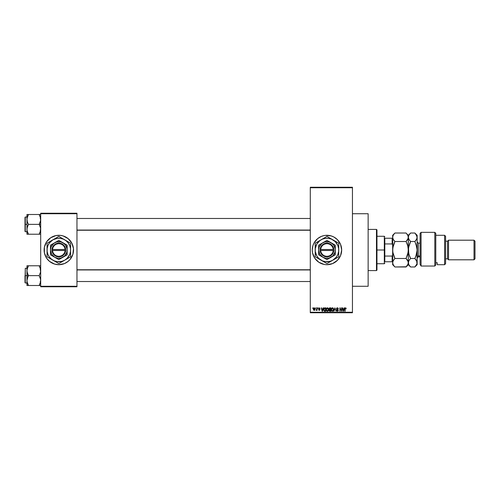 <?xml version="1.0" encoding="UTF-8"?>
<svg xmlns="http://www.w3.org/2000/svg" width="500" height="500" viewBox="0 0 500 500"><rect width="100%" height="100%" fill="white"/><g stroke="black" fill="none" stroke-linecap="round" stroke-linejoin="round"><path stroke-width="0.75" d="M326.944 235.294A14.706 14.706 0 0 0 325.538 235.362L331.231 235.925L333.894 237.031L337.362 239.6L340.55 244.375L341.669 250L340.55 255.625L337.362 260.4L332.587 263.587L326.962 264.706A14.706 14.706 0 0 1 312.256 250A14.706 14.706 0 0 1 326.962 235.294A14.706 14.706 0 0 1 341.669 250A14.706 14.706 0 0 1 326.962 264.706L325.519 264.637A14.706 14.706 0 0 0 326.944 264.706M325.506 235.369A14.706 14.706 0 0 0 324.106 235.575L325.519 235.362M324.075 235.581A14.706 14.706 0 0 0 314.744 241.812M314.725 241.844A14.706 14.706 0 0 0 314 243.056L317.631 238.631L321.331 236.412L324.094 235.575M312.887 245.731A14.706 14.706 0 0 0 312.256 249.994L312.887 245.731L313.994 243.069M314 256.944A14.706 14.706 0 0 0 314.725 258.156L312.538 252.869A14.706 14.706 0 0 0 313.988 256.919M314.744 258.188A14.706 14.706 0 0 0 324.075 264.419M325.519 264.637L324.094 264.425A14.706 14.706 0 0 0 325.506 264.631M352.45 286.275L368.137 286.275L368.137 213.725L352.45 213.725L368.137 213.725L368.137 286.275L352.45 286.275M58.825 235.294A14.706 14.706 0 0 0 55.963 235.575L60.263 235.362L63.094 235.925L68.15 238.631L71.794 243.069L73.456 248.556L72.894 254.269L70.194 259.331L68.15 261.369L64.45 263.587L58.825 264.706A14.706 14.706 0 0 1 44.119 250A14.706 14.706 0 0 1 58.825 235.294A14.706 14.706 0 0 1 73.531 250A14.706 14.706 0 0 1 58.825 264.706L54.556 264.075L49.494 261.369L46.594 258.169L44.4 252.869A14.706 14.706 0 0 0 54.538 264.069M55.944 235.581A14.706 14.706 0 0 0 54.575 235.919M54.538 235.931A14.706 14.706 0 0 0 44.4 252.862L44.4 247.131L46.594 241.831L50.656 237.775L55.956 235.575M54.575 264.081A14.706 14.706 0 0 0 55.944 264.419M310.294 187.744L310.294 312.256L352.45 312.256L352.45 187.744L310.294 187.744L310.294 187.256L352.45 187.256L352.45 187.744L352.45 187.256L310.294 187.256L310.294 312.744L352.45 312.744L352.45 187.744L310.294 187.744M315.55 308.331L315.863 307.844L315.55 308.331M316.431 310.381L316.131 310.25L316.8 309.938L316.131 310.25L316.744 309.644L316.8 307.844L317.113 310.338L316.8 309.938L316.131 310.25L316.8 309.137L316.131 310.25L316.8 309.938L317.113 310.338L317.113 307.844L316.8 310.338M317.694 308.331L318.006 307.844L317.694 308.331M318.538 309.669L319.262 310.381L319.962 309.669L319.262 310.381L318.538 309.669L319.25 310.025L319.65 309.725L318.494 308.606L319.325 307.8L320.006 308.6L319.225 308.156L318.825 308.663L319.837 309.256L319.919 309.95L319.331 310.381L318.6 309.95L319.65 309.725L318.494 308.606L319.65 309.725L319.25 310.025L318.538 309.669L319.262 310.381L319.962 309.669L318.888 308.769L319.225 308.156L320.006 308.6L319.25 307.8L320.006 308.6L319.225 308.156L318.888 308.769L319.962 309.744M323.113 307.844L322.844 308.869L323.438 307.844L322.494 311.275L321.169 307.844L321.763 308.869L322.844 308.869L321.763 308.869L321.169 307.844L322.163 311.275L323.438 307.844L323.113 307.844L323.438 307.844L322.494 311.275L322.163 311.275L321.169 307.844L321.494 307.844M326.469 308.325L327.762 307.881L328.55 309.206L328.15 310.938L326.931 311.219L326.169 309.85L326.637 308.113L327.362 307.8L326.469 308.325L326.156 309.556L327.362 311.319L328.562 309.513L328.256 308.337L328.562 309.356M331.594 308.325L332.887 307.881L333.675 309.206L333.275 310.938L331.925 311.144L331.281 309.556L331.863 308.019L332.488 307.8L331.594 308.325L331.281 309.556L332.488 311.319L333.688 309.513L333.381 308.337L333.688 309.669M345.981 308.044L345.494 307.8L346.169 308.869L345.588 308.219L345.144 308.456L345.1 311.275L344.837 308.375L345.494 307.8L344.787 308.944L344.787 311.275L345.144 308.456L345.481 308.2L346.169 308.869L345.981 308.044L346.169 308.869L345.85 308.8M324.094 264.425L318.794 262.225L314.731 258.169M312.538 252.869L312.256 250M344.15 307.844L343.875 308.869L344.475 307.844L343.525 311.275L342.2 307.844L342.8 308.869L343.875 308.869L342.8 308.869L342.2 307.844L343.2 311.275L344.475 307.844L344.15 307.844L344.475 307.844L343.525 311.275L342.525 307.844M341.531 307.844L341.844 311.275L340.194 308.525L339.881 311.275L339.881 307.844L341.531 310.587L339.881 307.844L339.881 311.275L340.194 308.525L341.844 311.275L341.844 307.844L341.844 311.275L341.512 311.275M336.506 310.394L337.425 310.919L338.013 310.369L336.406 308.794L336.819 307.95L337.906 307.931L338.413 308.956L337.506 308.212L336.788 308.494L336.863 309.163L338.312 310.206L338.088 311.05L337.337 311.312L336.5 310.294L337.537 310.912L337.962 310.094L336.675 309.469L336.406 308.794L336.881 309.613L337.912 310.019L337.425 310.919L336.5 310.294L337.438 311.319L338.325 310.381L336.719 308.788L337.35 308.2L338.413 308.956L337.381 307.8L336.413 308.694M334.913 308.788L333.9 311.275L334.875 307.844L336.106 311.275L335.05 308.244L333.9 311.275L335.05 308.244L336.106 311.275L335.05 308.244M329.869 307.844L328.919 308.85L329.3 307.975L330.838 307.844L330.838 311.275L329.244 311.044L328.919 308.85L329.35 309.694L329.012 310.413L329.869 311.275L330.838 311.275L330.838 307.844L329.869 307.844L330.838 307.844L330.838 311.275L329.869 311.275L329.012 310.413L329.35 309.694L328.925 308.75M323.725 308.738L324.8 307.844L323.619 309.575L324.106 308.062L325.712 307.844L325.712 311.275L324.137 311.094L323.619 309.694L324.344 311.212L325.712 311.275L325.712 307.844L324.8 307.844L325.712 307.844L325.712 311.275M313.369 309.119L313.881 307.887L314.938 308.244L315.075 309.525L314.65 310.262L313.831 310.262L313.406 309.544L314.237 310.381L315.106 309.094L314.237 307.8L313.369 309.119M312.613 308.331L312.925 307.844L312.613 308.331M40.688 213.238L76.963 213.238L76.963 213.725L40.688 213.725L40.688 286.275L76.963 286.275L76.963 213.238L40.688 213.238L40.688 213.725L40.688 213.238M40.688 286.762L76.963 286.762L76.963 213.725L40.688 213.725L40.688 286.762L40.688 286.275L76.963 286.275L76.963 286.762L40.688 286.762M58.825 264.706A14.706 14.706 0 0 0 61.681 264.425M61.7 264.419A14.706 14.706 0 0 0 63.075 264.081M63.113 264.069A14.706 14.706 0 0 0 63.113 235.931M63.075 235.919A14.706 14.706 0 0 0 61.7 235.581M73.456 251.444L73.456 248.556M72.894 245.731L72.412 244.375M44.188 248.556L44.188 251.444M44.75 254.269L45.237 255.625M310.294 312.744L310.294 312.256L352.45 312.256L352.45 312.744L310.294 312.744M326.981 264.706A14.706 14.706 0 0 0 328.387 264.637M328.419 264.631A14.706 14.706 0 0 0 329.819 264.425M329.844 264.419A14.706 14.706 0 0 0 337.35 260.406M337.369 260.394A14.706 14.706 0 0 0 337.369 239.606M337.35 239.594A14.706 14.706 0 0 0 329.844 235.581M329.819 235.575A14.706 14.706 0 0 0 328.419 235.369M328.387 235.362A14.706 14.706 0 0 0 326.981 235.294M313.375 255.625L313.525 255.981M345.856 308.913L345.481 308.2L345.1 308.919L345.481 308.2L345.144 308.456L345.481 308.2L345.856 308.913L345.506 308.2M345.1 311.275L344.787 308.944M343.481 310.269L343.775 309.269L343.338 310.919L342.906 309.269L343.775 309.269L342.906 309.269L343.162 310.212M340.194 311.275L339.881 307.844L340.219 307.844M338.413 308.956L338.05 308.7M338.1 309L337.113 308.231M337.506 308.212L336.737 308.925M337.431 308.206L336.719 308.788L337.238 309.356M338.319 310.469L338.094 311.05M337.238 310.894L336.825 310.375M338.006 310.444L337.544 310.912M337.894 309.994L336.825 309.581M337.912 310.019L337.219 309.731M337.256 309.744L336.881 309.613M336.413 308.919L337.381 307.8M338.006 310.481L337.756 310.844M334.875 307.844L333.9 311.275L334.875 307.844M333.638 310.119L333.375 310.812M331.631 310.856L331.312 310M331.3 309.237L331.362 308.869M332.488 307.8L333.381 308.337L332.881 307.881M332.419 310.912L332.919 310.781M331.925 310.663L332.356 310.906M331.75 310.4L332.481 310.919L333.375 309.506L332.481 310.919L331.725 310.344L331.594 309.569L331.725 310.344L331.594 309.569L332.488 308.2L331.769 308.681L331.594 309.569L331.7 308.844M332.9 308.331L332.488 308.2L333.375 309.506L333.194 308.656L332.431 308.2M333.281 308.844L333.062 308.475M329.012 310.413L329.35 309.694M329.25 308.681L329.525 309.394L329.913 309.45L329.231 308.85L330.525 309.45L329.781 309.444M329.619 308.263L330.525 308.244L329.5 308.306L329.244 308.975M329.8 310.869L329.325 310.281L329.556 310.819L330.525 310.875L329.325 310.356L329.981 310.875M329.938 309.85L330.525 309.85L330.525 310.875L330.525 309.85L329.613 309.881L329.331 310.475M330.525 308.244L330.525 309.45L330.525 308.244M329.544 308.288L329.231 308.85L329.581 308.275M328.512 310.119L328.25 310.812M327.925 311.144L327.512 311.306M326.413 310.706L326.188 310M326.175 309.237L326.238 308.869M327.362 307.8L328.256 308.337L327.756 307.881M326.194 309.075L326.163 309.394M327.294 310.912L327.794 310.781M326.8 310.663L327.231 310.906M326.625 310.4L327.356 310.919L328.25 309.506L327.356 310.919L326.6 310.344L326.469 309.569L326.6 310.344L326.469 309.569L327.362 308.2L326.644 308.681L326.469 309.569L326.575 308.844M327.775 308.331L327.362 308.2L328.25 309.506L328.069 308.656L327.306 308.2M328.156 308.844L327.944 308.475M324.837 311.275L324.469 311.244M323.625 309.812L323.681 310.256M323.625 309.306L323.669 308.988M324.012 310.269L324.406 310.806L325.4 310.875L325.4 308.244L324.056 308.744L325.4 308.244L325.4 310.875L324.406 310.806L324.012 308.888M324.169 308.519L323.931 309.756M324.712 308.25L324.35 308.344M324.156 310.575L324.85 310.875M324.775 308.244L323.938 309.369M322.45 310.269L322.738 309.269L322.45 310.269M322.306 310.919L321.869 309.269L322.331 310.756M321.869 309.269L322.738 309.269L321.869 309.269M319.319 310.025L318.85 309.625L319.25 310.025L318.85 309.625L319.25 310.025L319.55 309.519L318.494 308.606L319.25 307.8L320.006 308.6M319.7 308.644L319.225 308.156L319.7 308.644L319.225 308.156L319.7 308.644L319.225 308.156L318.806 308.544L319.113 308.881M319.225 308.156L318.806 308.544L319.225 308.156L318.806 308.544L319.194 308.906L318.869 308.744M319.25 310.025L319.55 309.519L319.25 310.025M319.194 309.375L318.494 308.525M319.25 307.8L318.494 308.606M316.219 309.894L316.744 309.644L316.8 307.844M315.025 308.45L315.1 308.875M314.938 309.938L314.294 310.381M313.544 309.944L313.406 309.544M313.4 308.675L313.569 308.194M313.956 308.263L313.881 309.844M313.863 309.819L314.244 310.025L313.681 309.094L314.244 310.025L314.794 309.094L314.244 310.025L314.625 309.812L314.719 308.556M313.688 308.944L314.231 308.156L313.688 309.244M314.775 308.788L314.587 308.331M343.369 310.756L343.438 310.431M333.013 310.706L333.369 309.288M327.887 310.706L328.244 309.288M322.131 310.212L322.219 310.562M376.469 229.412L376.962 229.9L376.962 270.1L376.469 270.587L368.137 270.587L376.469 270.587L376.469 229.412L368.137 229.412L376.469 229.412L376.469 270.587L376.962 270.1L376.962 229.9L376.469 229.412M27.075 272L26.962 275.637L28.487 275.637L27.387 273.256L26.962 270.706L27.387 268.169L28.487 265.769L39.162 265.769L40.575 269.406L40.575 271.981L39.162 275.637L28.487 275.637L27.075 272M25 282.562L25.294 268.281L25.294 275.637L26.962 275.637L26.962 280.569L27.387 278.038L28.487 275.637L39.162 275.637L40.575 279.275L40.575 281.844L39.162 285.506L28.487 285.506L27.387 283.119L26.962 280.569L26.962 285.506L40.575 285.506M26.962 268.281L25.294 268.281L25 282.694M27.019 281.519L27.069 281.844M27.212 282.525L26.962 280.569L26.962 285.506M27.831 284.231L28.487 285.506L27.875 285.506L28.487 285.506L27.075 281.869M39.775 284.331L39.162 285.506L39.775 285.506L39.162 285.506L40.263 283.113L39.162 285.506L40.256 283.119L40.688 280.569L40.256 278.019L39.162 275.637L40.575 271.981L40.256 268.156L40.575 269.406M40.625 269.756L40.575 269.425M40.431 268.75L39.162 265.769L28.487 265.769L27.075 269.419L28.487 265.769L26.962 265.769L27.387 265.769L26.962 265.769L26.962 275.637L25.294 275.637L25.294 282.987L25.294 268.281M39.444 266.281L39.162 265.769L40.688 265.769L39.162 265.769L39.775 265.769L39.162 265.769L39.812 267.038M25 275.637L25 282.694L25 275.637M27.387 283.106L27.231 282.594L27.387 283.106M27.387 285.506L28.487 285.506L27.875 284.331M27.869 276.812L28.487 275.637L26.962 275.637L26.962 280.569L27.869 276.812M27.906 266.875L28.487 265.769L26.962 265.769L26.962 270.706L27.387 268.163L27.019 269.756M27.387 265.769L27.875 265.769L27.387 265.769M27.875 265.769L28.487 265.769L27.231 268.681M40.263 265.769L40.575 265.769M40.412 268.681L40.263 268.169L40.412 268.681M310.294 269.944L76.963 269.944L310.294 269.944M76.963 230.056L310.294 230.056L76.963 230.056M384.806 238.238L384.806 243.938L384.806 238.238L392.156 238.238L384.806 238.238M384.806 250L384.806 243.938L384.806 256.062L384.806 250L384.312 250L384.806 250M376.962 236.275L384.312 236.275L384.312 250L384.312 236.275L384.806 236.762M376.962 250L384.312 250L376.962 250M384.806 261.762L384.806 256.062L384.806 261.762L392.65 261.762L392.156 261.762L392.156 256.062L384.806 256.062L392.156 256.062L392.156 261.762L384.806 261.762M376.962 263.725L384.312 263.725L384.312 250L384.312 263.725L384.806 263.238M392.65 238.238L392.156 238.238L392.156 243.938L392.65 245.1L392.156 243.938L392.156 238.238L392.65 238.238M384.806 243.938L392.156 243.938L384.806 243.938M392.65 254.9L392.156 256.062L392.65 254.9M40.431 217.475L40.575 220.706L39.162 224.363L40.688 224.363L39.162 224.363L40.256 226.744L40.688 229.294L40.263 231.838L39.162 234.231L40.575 230.594M27.019 230.244L27.069 228.019L28.487 224.363L39.162 224.363L28.487 224.363L27.387 221.981L26.962 219.431L26.962 224.363L25.294 224.363L25.294 231.719L25.294 217.013L25 231.419M27.212 231.25L26.962 229.294L26.962 234.231L28.487 234.231L27.069 230.575L28.487 234.231L39.162 234.231L27.875 234.231L28.487 234.231L27.831 232.963M40.625 218.481L40.575 218.156M39.819 215.769L39.162 214.494L28.487 214.494L27.075 218.144L28.487 214.494L26.962 214.494L27.387 214.494L26.962 214.494L26.962 219.431L27.387 216.894L28.487 214.494L39.162 214.494L40.256 216.881L40.688 219.431L40.263 221.962L39.162 224.363L40.575 228L40.412 231.319M40.575 214.494L39.162 214.494L40.575 218.131M40.688 234.231L39.775 234.231L40.688 234.231M39.775 234.231L40.575 234.231L39.162 234.231L39.744 233.125M25 231.287L25 224.363L26.962 224.363L26.962 229.294L27.387 226.762L28.487 224.363L27.387 221.981L26.962 219.163M25.294 224.363L25.294 217.013L25.294 224.363M25 224.363L25 217.306L25 224.363M27.875 214.494L27.069 214.494L28.487 214.494L27.875 215.669L28.487 214.494L26.962 214.494L26.962 234.231M26.962 219.431L27.075 218.131M27.875 215.669L27.231 217.406M27.387 234.231L28.487 234.231L28.206 233.719M39.775 215.669L39.162 214.494L40.256 214.494M40.263 216.894L40.412 217.406L40.263 216.894M40.412 282.594L40.575 281.869M39.775 285.506L40.263 285.506M40.625 281.519L40.575 281.844M27.019 218.481L27.069 218.156M27.075 214.494L27.387 214.494M40.625 230.244L40.575 230.575M421.081 266.044L420.1 264.431L421.081 266.044L434.806 266.044L434.806 232.35L434.806 266.044L435.781 264.956L435.781 233.331L435.781 264.956L434.806 266.044L421.081 266.044L421.081 232.35L421.081 266.044L420.1 264.431L421.081 266.044M420.1 233.331L421.081 232.35L420.1 233.331L420.1 264.431L420.1 233.331M444.606 264.706L445.588 263.725L445.588 236.275L444.606 235.294L444.606 264.706L444.606 235.294L435.781 235.294L444.606 235.294L445.588 236.275L445.588 263.725L444.606 264.706L437.256 264.706L444.606 264.706M448.531 240.194L447.55 241.175L447.55 258.825L448.531 259.806L448.531 240.194L448.531 259.806L474.019 259.806L475 258.825L475 241.175L474.019 240.194L474.019 259.806L474.019 240.194L448.531 240.194L474.019 240.194L475 241.175L475 258.825L474.019 259.806L448.531 259.806L447.55 258.825L447.55 241.175L445.588 241.175L447.55 241.175L448.531 240.194M445.588 258.825L447.55 258.825L445.588 258.825M437.256 264.206L437.256 262.738L435.781 262.738L437.256 262.738L437.256 264.706M420.1 243.137L418.331 243.137L418.331 255.944A1.175 1.019 0 0 0 417.156 256.962A1.175 1.019 180 0 1 418.331 255.944L420.1 255.944L418.331 255.944L418.331 256.863L417.156 258.038M392.812 247.769L392.65 250L393.281 245.637L394.925 241.513L406.056 241.513L407.694 245.613L408.331 250L407.7 254.363L406.056 258.488L394.925 258.488L392.812 252.231L392.65 235.294L392.65 237.262L393.281 235.081L394.925 233.019L406.056 233.019L407.694 235.069L408.331 237.262L407.7 239.444L406.056 241.513L394.925 241.513L393.288 239.456L392.65 237.262L393.288 239.45L392.812 238.375M392.65 262.675L393.281 260.55L394.925 258.488L406.056 258.488L408.169 261.631L408.169 263.844L406.056 266.981L394.925 266.981L393.281 264.919L392.65 262.738L392.65 264.706L392.812 261.625L394.006 259.5L393.288 260.55M392.65 264.706L394.925 266.981L394.006 265.969L394.925 266.981L406.262 266.775M408.331 262.675L408.969 264.919L410.606 266.981L414.881 266.981L415.8 265.969L414.881 266.981L410.606 266.981L408.969 264.919L408.331 262.738L408.331 250L408.331 264.706L408.331 262.738L407.7 264.919L406.056 266.981L406.975 265.969M407.769 260.681L408.331 262.738L408.969 260.55L410.606 258.488L408.975 254.387L407.9 246.394M407.006 259.538L407.7 260.55M394.05 259.444L393.288 260.544M406.463 233.438L406.056 233.019L394.925 233.019L393.281 235.081L392.65 237.262L392.65 250L393.081 253.606M394.925 258.488L393.056 253.506M406.975 259.5L406.056 258.488L408.169 252.2L408.331 237.262L408.162 236.15L408.169 238.369L406.056 241.513L406.975 240.5L406.056 241.513L406.975 243.531L406.056 241.513M406.975 243.538L407.919 246.494M394.925 241.513L394.006 243.531L394.925 241.513L394.006 240.494L394.925 241.513L392.812 247.8L392.65 262.738L392.65 250M410.606 233.019L414.881 233.019L415.8 234.031L414.881 233.019L410.606 233.019L408.969 235.081L408.331 237.262L408.331 250L408.969 245.637L410.606 241.513L408.975 239.456L408.331 237.262L408.969 235.081L410.606 233.019L408.331 235.294L408.331 237.262L408.331 235.294L406.956 234.013M406.975 234.031L408.162 236.15M394.012 256.488L394.637 257.906M392.987 261.144L392.812 261.619M394.006 265.969L392.812 263.844M394.006 240.5L393.288 239.456M394.006 234.031L394.719 233.225M408.675 261.144L409.694 259.5M415.831 234.069L417.156 237.262L417.156 235.294L417.156 250L416.525 254.363L414.881 258.488L410.606 258.488L409.625 256.306L410.325 257.906M408.744 253.506L408.494 247.8L410.606 241.513L409.694 243.531L410.606 241.513L414.881 241.513L415.794 240.5L414.881 241.513L416.987 247.769L417.156 264.706L417.156 237.262L416.525 239.444L414.881 241.513L410.606 241.513L408.969 239.456L408.331 237.262M408.5 247.769L408.331 250M416.8 238.888L414.881 241.513M416.381 239.681L416.994 238.369L416.987 236.156L417.156 237.262M415.856 243.681L417.156 250L415.8 256.462L416.519 254.387L414.881 258.488L416.994 261.631L417.006 263.8M416.669 260.825L416.987 263.85L414.881 266.981L417.156 264.706M416.181 260.012L414.881 258.488L415.8 256.469L414.881 258.488L410.606 258.488M416.987 252.231L416.763 253.438L416.987 252.231M408.5 263.844L408.5 261.625M416.987 263.844L415.8 265.969M409.694 256.469L408.731 253.431M417.156 235.294L414.881 233.019L416.987 236.15M418.331 243.206L418.331 255.944M333.312 250.487L320.606 250.487L321.225 252.775L322.631 254.675L324.637 255.931L326.962 256.375L329.288 255.931L331.287 254.675L332.7 252.775L333.312 250.487A6.375 6.375 0 0 1 326.962 256.375A6.375 6.375 0 0 1 320.606 250.487L320.112 250.487A6.863 6.863 0 0 0 326.962 256.863A6.863 6.863 0 0 0 333.806 250.487L333.312 250.487L333.806 250.487L333.15 252.963L331.637 255.025L329.475 256.388L326.962 256.863L324.45 256.388L322.287 255.025L320.769 252.963L320.1 249.513L320.769 247.037L322.287 244.975L324.45 243.612L326.962 243.137L329.475 243.612L331.637 244.975L333.15 247.037L333.825 249.513A6.863 6.863 0 0 0 326.962 243.137A6.863 6.863 0 0 0 320.112 249.513L333.312 249.513L332.7 247.225L331.287 245.325L329.288 244.069L326.962 243.625L324.637 244.069L322.631 245.325L321.225 247.225L320.606 249.513A6.375 6.375 0 0 1 326.962 243.625A6.375 6.375 0 0 1 333.312 249.513L333.806 249.513L333.825 250.487L320.606 250.487M331.125 242.781L335.294 245.188L326.962 240.375L318.625 245.188L326.962 240.375L318.625 245.188L318.625 254.812L318.625 245.188L318.625 254.812L326.962 259.625L318.625 254.812L326.962 259.625L335.294 254.812L326.962 259.625L335.294 254.812L335.294 245.188L335.294 250A8.331 8.331 0 0 1 322.794 257.219A8.331 8.331 0 0 1 322.794 242.781A8.331 8.331 0 0 1 335.294 250L335.294 245.188L329.119 241.95L324.806 241.95L321.887 243.388L319.262 246.812L318.625 250L319.744 254.169L322.794 257.219L325.875 258.263L329.119 258.05L332.856 255.894L335.012 252.156L335.225 248.912L333.575 244.925L331.125 242.781M332.844 260.188L336.294 257.162L337.831 254.5L338.625 251.537L338.625 248.463L337.831 245.5L335.281 241.681L331.463 239.131L328.494 238.337L325.425 238.337L322.456 239.131L319.8 240.669L316.775 244.119L315.294 248.463L315.294 251.537L316.775 255.881L318.644 258.319L322.456 260.869L325.425 261.663L330.006 261.363L332.844 260.188L326.962 263.587L325.562 262.775L326.962 263.587L338.725 256.794L332.844 260.188L338.725 256.794L338.725 243.206L337.325 242.4L338.725 243.206L338.725 250A11.762 11.762 0 0 1 321.081 260.188L326.962 263.587L331.306 261.075M318.669 241.2L321.081 239.812A11.762 11.762 0 0 1 332.844 239.812L326.962 236.412L331.319 238.931L326.962 236.412L315.194 243.206L319.556 240.694L315.194 243.206L315.194 256.794L315.194 250L315.194 256.794L322.6 261.069M324.1 238.069L323.488 238.419M318.056 258.444L318.669 258.8M323.488 261.581L321.081 260.188A11.762 11.762 0 0 1 321.081 239.812L319.556 240.688M338.725 244.825L338.725 243.206L332.844 239.812A11.762 11.762 0 0 1 338.725 250L338.725 244.213M338.725 253.5L338.725 255.175M338.725 251.781L338.725 252.812M335.881 258.438L337.85 257.294M335.25 258.8L334.394 259.294M329.825 261.931L330.431 261.581M324.119 261.944L326.087 263.081M321.081 260.188L319.556 259.312M315.194 251.769L315.194 250M315.194 253.494L315.194 252.825M315.194 255.787L315.194 255.175M318.038 241.569L316.069 242.706M315.194 246.506L315.194 244.825M315.194 248.219L315.194 247.188M329.806 238.056L326.962 236.412M330.431 238.419L331.294 238.919M321.081 239.812L322.612 238.925M338.725 248.231L338.725 250M338.725 246.506L338.725 247.175M335.863 241.556L335.25 241.2M334.369 240.694L332.844 239.812M317.631 242.831L316.775 244.119M336.294 257.169L337.15 255.881M320.112 250.487L320.1 249.513L320.1 250.487M320.606 249.513L333.312 249.513M65.175 250.487L52.469 250.487L53.087 252.775L54.494 254.675L56.5 255.931L58.825 256.375L61.15 255.931L63.15 254.675L64.562 252.775L65.175 250.487A6.375 6.375 0 0 1 58.825 256.375A6.375 6.375 0 0 1 52.469 250.487L51.981 250.487A6.863 6.863 0 0 0 58.825 256.863A6.863 6.863 0 0 0 65.669 250.487L65.175 250.487L65.669 250.487L65.456 251.756L64.356 254.062L61.337 256.388L57.544 256.744L54.15 255.025L52.188 251.756L51.962 249.513L52.631 247.037L55.163 244.194L58.825 243.137L61.337 243.612L63.5 244.975L65.013 247.037L65.688 250.487L52.469 250.487M62.987 242.781L67.156 245.188L58.825 240.375L50.487 245.188L58.825 240.375L50.487 245.188L50.487 254.812L50.487 245.188L50.487 254.812L58.825 259.625L50.487 254.812L58.825 259.625L67.156 254.812L58.825 259.625L67.156 254.812L67.156 250A8.331 8.331 0 0 1 54.656 257.219A8.331 8.331 0 0 1 54.656 242.781A8.331 8.331 0 0 1 67.156 250L67.156 245.188L60.981 241.95L56.669 241.95L53.75 243.388L51.125 246.812L50.487 250L51.606 254.169L54.656 257.219L57.737 258.263L60.981 258.05L64.719 255.894L66.875 252.156L67.088 248.912L65.438 244.925L62.987 242.781M69.713 257.294L64.706 260.188L67.144 258.319L69.694 254.5L70.487 251.537L70.487 248.463L69.694 245.5L68.156 242.838L65.987 240.669L63.325 239.131L60.356 238.337L57.287 238.337L52.944 239.812L49.488 242.838L47.956 245.5L47.162 248.463L47.162 251.537L47.956 254.5L49.488 257.162L51.662 259.331L54.319 260.869L57.287 261.663L61.869 261.363L64.706 260.188L58.825 263.587L55.981 261.944L58.825 263.587L70.588 256.794L67.731 258.444L70.588 256.794L70.588 243.206L69.188 242.4L70.588 243.206L70.588 250A11.762 11.762 0 0 1 64.706 260.188L67.725 258.444M62.294 238.419L69.181 242.4L58.825 236.412L63.181 238.931L58.825 236.412L47.056 243.206L51.419 240.694L47.056 243.206L47.056 256.794L47.056 250L47.056 256.794L58.825 263.587L64.706 260.188A11.762 11.762 0 0 1 52.944 260.188L54.488 261.081L52.944 260.188A11.762 11.762 0 0 1 52.944 239.812L51.394 240.706L52.944 239.812A11.762 11.762 0 0 1 64.706 239.812L63.181 238.931M52.944 260.188L51.394 259.294M70.588 244.825L70.588 243.206L64.706 239.812A11.762 11.762 0 0 1 70.588 250L70.588 244.213M70.588 253.5L70.588 255.175M70.588 251.781L70.588 252.812M67.112 258.8L66.244 259.3M61.688 261.931L62.294 261.581M64.706 260.188L63.169 261.075M55.981 261.944L57.95 263.081M55.35 261.581L54.488 261.081M50.531 258.8L49.925 258.444M47.056 251.769L47.056 250M47.056 253.494L47.056 252.825M47.056 255.787L47.056 255.175M49.9 241.569L47.931 242.706M50.531 241.2L51.394 240.706M47.056 246.506L47.056 244.825M47.056 248.219L47.056 247.188M58.825 236.412L61.675 238.062M55.963 238.069L55.35 238.419M54.462 238.931L52.944 239.812M70.588 248.231L70.588 250M70.588 246.506L70.588 247.175M67.112 241.2L67.737 241.562M64.706 239.812L66.244 240.7M49.494 242.831L48.637 244.119M68.156 257.169L69.013 255.881M52.469 249.513L65.175 249.513L64.562 247.225L63.15 245.325L61.15 244.069L58.825 243.625L56.5 244.069L54.494 245.325L53.087 247.225L52.469 249.513A6.375 6.375 0 0 1 58.825 243.625A6.375 6.375 0 0 1 65.175 249.513L65.669 249.513A6.863 6.863 0 0 0 58.825 243.137A6.863 6.863 0 0 0 51.981 249.513L52.469 249.513L51.981 249.513L51.962 250.487L51.962 249.513L65.175 249.513M65.688 250.487L65.688 249.513L65.669 250.487M40.194 281.519L40.688 282.013M26.962 282.987L25.294 282.987M40.194 269.756L40.688 269.262M76.963 281.519L310.294 281.519M76.963 269.756L310.294 269.756M310.294 218.481L76.963 218.481M310.294 230.244L76.963 230.244M40.194 218.481L40.688 217.987M26.962 231.719L25.294 231.719M26.962 217.013L25.294 217.013M40.194 230.244L40.688 230.738M421.081 232.35L434.806 232.35L435.781 233.331M410.606 266.981L408.331 264.706L406.056 266.981M392.65 235.294L394.925 233.019M418.331 256.863L420.1 256.863M418.331 243.137L417.156 241.962"/></g></svg>

